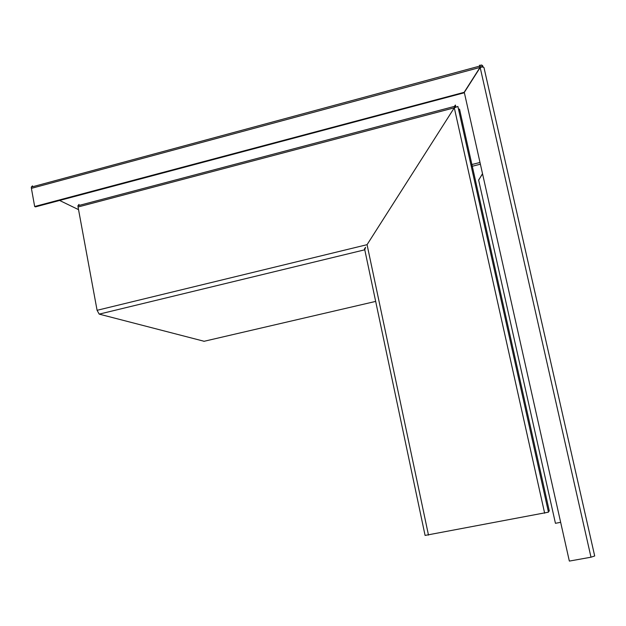 <?xml version="1.0" encoding="UTF-8"?>
<svg xmlns="http://www.w3.org/2000/svg" width="626" height="626" viewBox="0 0 626 626"><rect width="100%" height="100%" fill="white"/><g stroke="black" fill="none" stroke-linecap="round" stroke-linejoin="round"><path stroke-width="0.94" d="M204.131 341.28L99.198 314.127L364.77 249.797L364.402 249.031L365.553 247.301L364.77 249.797L425.085 535.418L548.47 512.162L457.888 106.451L454.296 107.813L367.063 244.68L454.296 107.813L454.421 106.404L455.392 105.027L455.775 106.733L455.063 106.921M458.498 109.182L459.539 109.151L549.307 511.051L548.282 511.317M99.198 314.127L97.085 310.3L78.054 206.995L77.937 205.735L79.017 204.405M455.845 107.062L454.679 107.602M478.694 180.304L555.442 523.305L478.694 180.304M482.536 173.911L478.64 179.975M464.304 92.421L569.284 560.826L464.304 92.421L480.173 67.522L590.999 557.203L569.378 561.084M560.653 522.334L555.442 523.305M590.999 557.203L594.7 555.982L484.008 67.686C483.726 67.021 482.568 66.888 480.541 67.295L480.173 67.522M480.048 67.718L479.477 65.159M32.482 185.836L31.3 187.104L31.402 188.356L480.017 67.436L464.148 92.327L34.673 206.517L35.479 206.877L464.359 92.75M34.673 206.517L31.402 188.356M78.547 209.647L59.619 200.469M480.815 65.026L482.724 65.73M480.541 67.295L482.458 66.207L482.012 65.174L480.862 65.01L480.095 65.988L480.134 67.585L481.316 67.013M482.497 173.723L478.663 180.1M464.148 92.327L464.242 92.922M480.565 66.818L481.292 67.021M594.692 555.966L484.008 67.694M428.489 535.136L367.063 244.68L97.085 310.3M544.659 513.226L454.296 107.813L78.054 206.995M203.904 341.334L375.67 301.403M470.908 164.763L479.978 162.478M471.292 166.5L480.361 164.208M77.937 205.735L454.421 106.404M480.095 65.988L31.3 187.104M484 67.655L482.458 66.207"/></g></svg>
